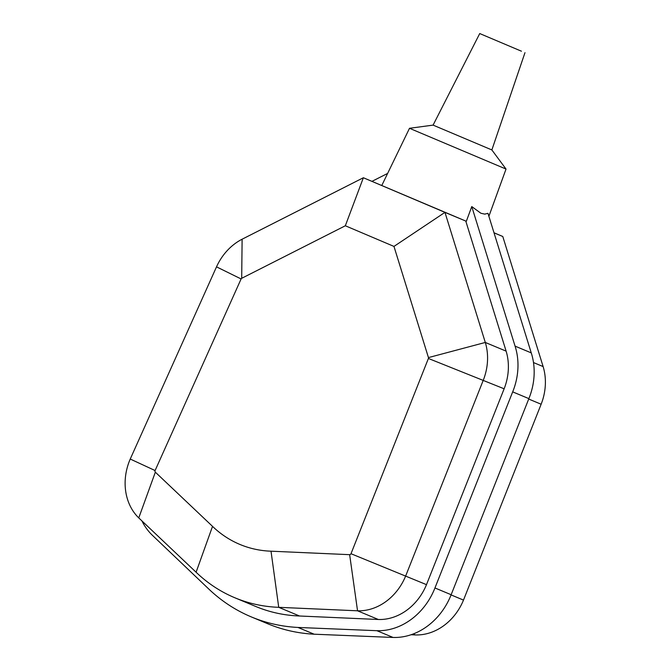 <?xml version="1.0" encoding="UTF-8"?>
<svg xmlns="http://www.w3.org/2000/svg" width="671" height="671" viewBox="0 0 671 671"><rect width="100%" height="100%" fill="white"/><g stroke="black" fill="none" stroke-linecap="round" stroke-linejoin="round"><path stroke-width="1.01" d="M155.345 472.174A1.585 1.334 112.6 0 1 155.093 470.547L241.099 278.951A1.275 1.074 112.6 0 1 241.694 278.306L345.33 225.766L393.969 246.416L428.45 357.593A1.275 1.074 112.6 0 1 428.4 358.465L351 553.718A1.585 1.334 112.6 0 1 349.65 554.674L271.017 551.193A122.08 103.082 112.6 0 1 212.531 526.366L155.345 472.174L138.763 517.911L196.091 572.229A173.244 146.278 -67.4 0 0 234.875 597.777A173.244 146.278 -67.4 0 0 278.725 607.322L357.542 610.803A52.749 44.538 -67.4 0 0 405.678 575.961L483.321 380.113A52.439 44.278 -67.4 0 0 485.301 342.453L444.957 212.371L363.372 177.74L242.114 239.212A52.439 44.278 -67.4 0 0 216.515 266.848L130.241 459.039A52.749 44.538 -67.4 0 0 138.763 517.911M155.093 470.547L130.241 459.039M241.099 278.951L216.515 266.848M241.694 278.306L242.114 239.212M345.33 225.766L363.372 177.74L466.328 221.296L471.772 206.567L480.889 213.244L484.739 214.124L487.968 213.319L531.256 352.887A61.489 51.919 112.6 0 1 528.874 398.624L451.147 594.724A63.183 53.345 112.6 0 1 393.08 637.45L314.171 634.204A192.619 162.634 112.6 0 1 267.561 623.686L251.365 616.934A192.619 162.634 -67.4 0 0 297.974 627.452L376.892 630.698A63.183 53.345 -67.4 0 0 434.951 587.964L512.686 391.872A61.489 51.919 -67.4 0 0 515.068 346.127L471.772 206.567M393.969 246.416L444.957 212.371L464.693 220.608M428.45 357.593L485.301 342.453L506.119 351.134L465.775 221.061M428.4 358.465L504.131 388.794A52.439 44.278 -67.4 0 0 506.119 351.134M351 553.718L426.488 584.651L504.131 388.794M349.65 554.674L357.542 610.803L378.352 619.492A52.749 44.538 -67.4 0 0 426.488 584.651M234.875 597.777L255.685 606.458A173.244 146.278 -67.4 0 0 299.543 616.003L378.352 619.492M493.999 232.77L502.78 236.494L543.124 366.576A52.439 44.278 112.6 0 1 541.136 404.236L463.493 600.092A52.749 44.538 112.6 0 1 415.366 634.934L411.063 634.741M515.068 346.127L531.256 352.887M387.637 173.42L372.002 181.338M141.916 520.897A63.183 53.345 -67.4 0 0 152.585 535.475L209.83 590.027A192.619 162.634 -67.4 0 0 251.365 616.934M512.686 391.872L528.874 398.624M494.024 232.845L502.78 236.494M451.071 594.909L463.493 600.092M381.799 185.456L409.503 128.295L506.026 169.067L488.882 216.288M409.503 128.295L433.089 125.116L491.86 149.943L506.026 169.067M521.442 51.206L479.731 33.55L521.442 51.206M196.091 572.229L212.531 526.366M299.543 616.003L278.725 607.322L271.017 551.193M413.126 634.003L415.366 634.934M297.974 627.452L314.171 634.204M376.892 630.698L393.08 637.45M434.951 587.964L451.147 594.724M533.495 362.558L543.124 366.576M528.706 399.044L541.136 404.236M479.731 33.55L433.089 125.116M524.982 52.665L491.86 149.943"/></g></svg>
